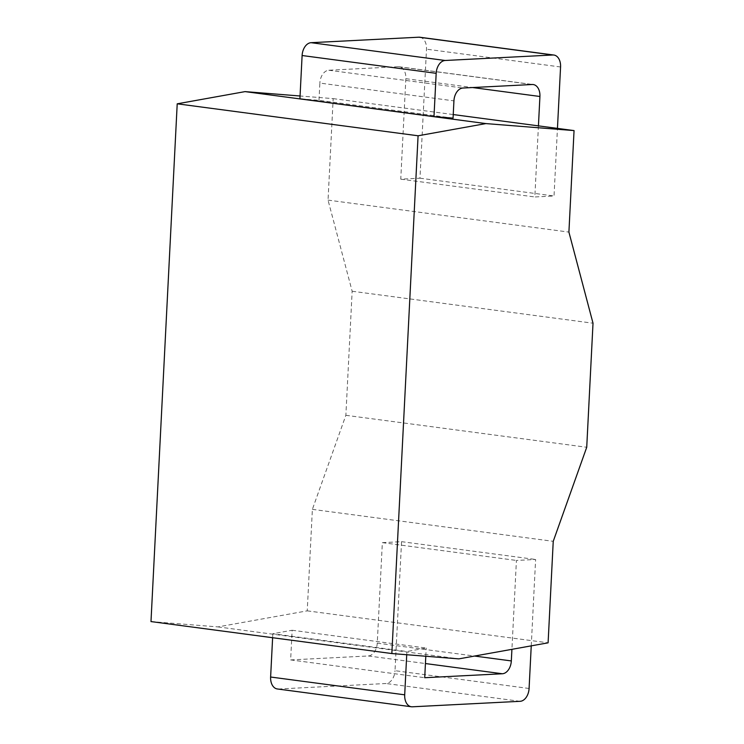 <?xml version="1.0" encoding="UTF-8"?>
<svg xmlns="http://www.w3.org/2000/svg" width="744" height="744" viewBox="0 0 744 744"><rect width="100%" height="100%" fill="white"/><g stroke="black" fill="none" stroke-linecap="round" stroke-linejoin="round"><path stroke-width="0.56" stroke-dasharray="3.72 2.79" d="M150.986 621.575L217.955 626.904L307.235 610.852L312.378 509.361L345.867 415.301L352.154 291.248L328.039 200.117L333.182 98.627L300.055 95.995M333.182 98.627L453.245 114.557M453.059 118.129L318.99 100.338L299.916 98.812M328.039 200.117L568.909 232.091M352.154 291.248L593.014 323.212M345.867 415.301L586.728 447.265M312.378 509.361L553.238 541.325M307.235 610.852L548.096 642.825M217.955 626.904L458.816 658.877M529.086 688.479L395.008 670.688L401.546 541.669L382.351 542.646L377.255 643.132A12.471 8.277 97.6 0 1 368.28 655.966L290.644 659.919L292.141 630.252L272.816 633.73L406.894 651.521L406.726 654.729M292.141 630.252L426.219 648.043L406.894 651.521M412.418 706.8L278.349 689.009A12.471 8.277 -82.4 0 1 277.335 688.963M278.349 689.009L386.034 683.513A12.471 8.277 -82.4 0 0 395.008 670.688M272.816 633.73L272.62 637.72M318.99 100.338L319.864 83.077L453.933 100.868M419.793 37.237A12.471 8.277 -82.4 0 1 426.498 49.178L419.96 178.197L400.756 179.174L405.852 78.687A12.471 8.277 97.6 0 0 399.147 66.755A12.471 8.277 97.6 0 0 398.133 66.709L328.839 70.243A12.471 8.277 97.6 0 0 319.864 83.077M425.801 656.245L426.219 648.043M531.244 645.848L535.615 559.469L516.42 560.446L511.919 649.326M538.433 125.866L534.834 196.965L554.029 195.988L557.451 128.396M290.644 659.919L424.712 677.719M382.351 542.646L516.42 560.446M401.546 541.669L535.615 559.469M400.756 179.174L534.834 196.965M419.96 178.197L554.029 195.988M368.28 655.966L425.428 663.546M377.255 643.132L474.542 656.05M520.103 701.313L386.034 683.513M328.839 70.243L462.917 88.034M398.133 66.709L532.202 84.509M405.852 78.687L472.561 87.541M560.567 66.979L426.498 49.178M399.147 66.755L533.216 84.546"/><path stroke-width="1.12" d="M300.055 95.995L245.064 91.614L177.212 103.816L150.986 621.575L391.846 653.548L458.816 658.877L548.096 642.825L553.238 541.325L586.728 447.265L593.014 323.212L568.909 232.091L574.052 130.591L485.934 123.588L418.082 135.78L391.846 653.548M245.064 91.614L485.934 123.588M177.212 103.816L418.082 135.78M453.245 114.557L574.052 130.591M557.451 128.396L560.567 66.979A12.471 8.277 97.6 0 0 553.861 55.037A12.471 8.277 97.6 0 0 552.848 54.991L445.154 60.487A12.471 8.277 97.6 0 0 436.179 73.312L302.111 55.521L299.916 98.812L433.985 116.613L453.059 118.129L453.933 100.868A12.471 8.277 -82.4 0 1 462.917 88.034L532.202 84.509A12.471 8.277 -82.4 0 1 533.216 84.546A12.471 8.277 -82.4 0 1 539.921 96.488L538.433 125.866M406.726 654.729L404.699 694.822A12.471 8.277 97.6 0 0 411.404 706.763L277.335 688.963A12.471 8.277 -82.4 0 1 270.621 677.021L272.62 637.72M302.111 55.521A12.471 8.277 -82.4 0 1 311.085 42.687L418.779 37.2A12.471 8.277 -82.4 0 1 419.793 37.237L553.861 55.037M411.404 706.763A12.471 8.277 97.6 0 0 412.418 706.8L520.103 701.313A12.471 8.277 97.6 0 0 529.086 688.479L531.244 645.848M436.179 73.312L433.985 116.613M511.919 649.326L511.323 660.923A12.471 8.277 -82.4 0 1 502.349 673.757L424.712 677.719L425.801 656.245M404.699 694.822L270.621 677.021M425.428 663.546L502.349 673.757M474.542 656.05L511.323 660.923M472.561 87.541L539.921 96.488M552.848 54.991L418.779 37.2M445.154 60.487L311.085 42.687"/></g></svg>
